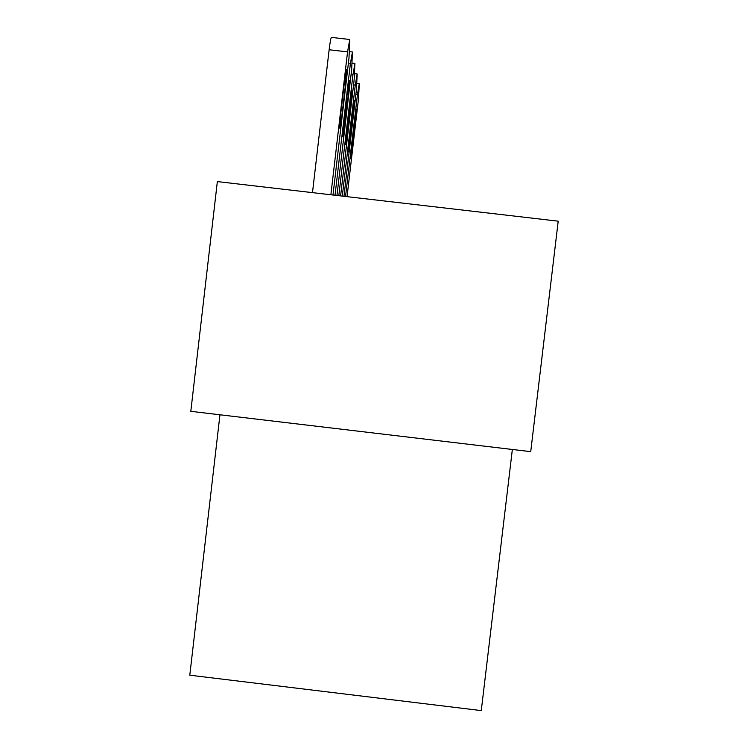 <?xml version="1.0" encoding="UTF-8"?>
<svg xmlns="http://www.w3.org/2000/svg" width="748" height="748" viewBox="0 0 748 748"><rect width="100%" height="100%" fill="white"/><g stroke="black" fill="none" stroke-linecap="round" stroke-linejoin="round"><path stroke-width="1.12" d="M512.352 449.473L481.273 710.6L189.796 675.192L219.959 414.785M530.725 451.652L558.204 221.174L217.35 181.586L190.815 411.325L530.725 451.652M345.539 196.472L357.46 94.482L359.283 83.72L358.488 98.904L347.063 196.649M355.029 117.745L350.756 158.707L355.711 120.297L356.497 109.03L355.029 117.745M342.313 196.098L355.281 85.104L357.189 73.977L356.394 89.882L343.958 196.294M352.757 109.33L348.334 151.966L353.505 112.088L354.3 100.316L352.757 109.33M338.816 195.696L352.925 74.95L354.917 63.43L354.122 80.13L340.602 195.901M350.298 100.213L345.716 144.682L351.111 103.215L351.915 90.891L350.298 100.213M335.02 195.256L350.354 63.917L352.448 51.977L351.663 69.545L336.955 195.48M347.633 90.312L343.687 124.121L342.874 136.762L348.512 93.575L349.335 80.644L347.633 90.312M330.878 194.77L347.558 51.874L349.765 39.494L348.989 58.026L332.991 195.022M312.486 192.638L329.129 49.77C330.111 41.785 330.887 37.662 331.476 37.4L349.699 39.485M344.725 79.522L340.602 114.855L339.779 128.142L341.612 117.904L345.679 83.084L346.511 69.489L344.725 79.522M357.46 94.482L355.88 94.295M354.739 120.185L355.711 120.297M351.298 149.74L352.261 149.852M355.281 85.104L353.57 84.907M352.448 111.966L353.505 112.088M348.867 142.69L349.914 142.812M352.925 74.95L351.055 74.735M349.971 103.074L351.111 103.215M346.249 135.051L347.371 135.182M350.354 63.917L348.325 63.683M347.268 93.435L348.512 93.575M343.388 126.777L344.613 126.917M347.558 51.874L329.129 49.77M344.323 82.925L345.679 83.084M340.284 117.754L341.612 117.904M359.236 83.711L357.067 83.458M357.133 73.968L354.795 73.706M354.861 63.421L352.336 63.141M352.392 51.967L349.653 51.659"/></g></svg>
